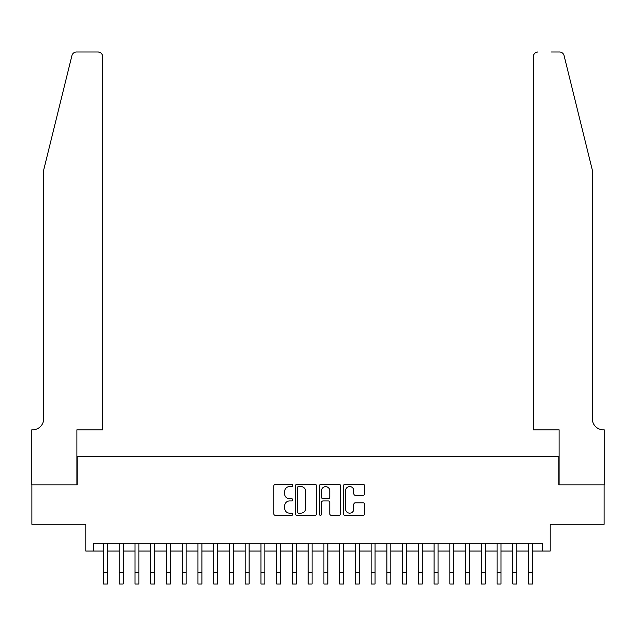 <?xml version="1.0" encoding="UTF-8"?>
<svg xmlns="http://www.w3.org/2000/svg" width="636" height="636" viewBox="0 0 636 636"><rect width="100%" height="100%" fill="white"/><g stroke="black" fill="none" stroke-linecap="round" stroke-linejoin="round"><path stroke-width="0.95" d="M292.814 485.499A1.081 1.081 0 0 0 291.733 484.417L275.316 484.417A1.542 1.542 0 0 0 273.766 485.96L273.766 513.777A1.542 1.542 0 0 0 275.316 515.319L291.733 515.319A1.081 1.081 0 0 0 292.814 514.238A1.081 1.081 0 0 0 291.733 513.157L289.603 513.157A4.945 4.945 0 0 1 284.658 508.212L284.658 505.89A4.945 4.945 0 0 1 289.603 500.945L291.733 500.945A1.081 1.081 0 0 0 292.814 499.864A1.081 1.081 0 0 0 291.733 498.783L289.603 498.783A4.945 4.945 0 0 1 284.658 493.838L284.658 491.525A4.945 4.945 0 0 1 289.603 486.58L291.733 486.58A1.081 1.081 0 0 0 292.814 485.499M363.156 495.309A1.542 1.542 0 0 0 364.706 493.759L364.706 485.96A1.542 1.542 0 0 0 363.156 484.417L344.927 484.417A1.542 1.542 0 0 0 343.384 485.96L343.384 513.777A1.542 1.542 0 0 0 344.927 515.319L363.156 515.319A1.542 1.542 0 0 0 364.706 513.777L364.706 504.348A1.542 1.542 0 0 0 363.156 502.806L355.357 502.806A1.542 1.542 0 0 0 353.815 504.348L353.815 509.023A4.134 4.134 0 0 1 349.681 513.157A4.134 4.134 0 0 1 345.547 509.023L345.547 490.714A4.134 4.134 0 0 1 349.681 486.58A4.134 4.134 0 0 1 353.815 490.714L353.815 493.759A1.542 1.542 0 0 0 355.357 495.309L363.156 495.309M93.667 551.03L93.667 543.16L542.333 543.16L542.333 551.03L550.204 551.03L550.204 524.271L604.12 524.271L604.12 484.91L558.861 484.91L558.861 456.576L77.139 456.576L77.139 484.91L31.88 484.91L31.88 524.271L85.796 524.271L85.796 551.03L103.509 551.03M316.649 485.96A1.542 1.542 0 0 0 315.106 484.417L296.869 484.417A1.542 1.542 0 0 0 295.327 485.96L295.327 513.777A1.542 1.542 0 0 0 296.869 515.319L315.106 515.319A1.542 1.542 0 0 0 316.649 513.777L316.649 485.96M320.894 484.417L339.131 484.417A1.542 1.542 0 0 1 340.673 485.96L340.673 513.777A1.542 1.542 0 0 1 339.131 515.319L331.324 515.319A1.542 1.542 0 0 1 329.782 513.777L329.782 502.496A1.542 1.542 0 0 0 328.24 500.945L323.064 500.945A1.542 1.542 0 0 0 321.514 502.496L321.514 514.238A1.081 1.081 0 0 1 320.433 515.319A1.081 1.081 0 0 1 319.351 514.238L319.351 485.96A1.542 1.542 0 0 1 320.894 484.417M107.444 551.03L119.25 551.03M123.185 551.03L134.991 551.03M138.926 551.03L150.732 551.03M154.667 551.03L166.481 551.03M170.416 551.03L182.222 551.03M186.157 551.03L197.963 551.03M201.898 551.03L213.704 551.03M217.639 551.03L229.445 551.03M233.38 551.03L245.194 551.03M249.129 551.03L260.935 551.03M264.87 551.03L276.676 551.03M280.611 551.03L292.417 551.03M296.352 551.03L308.158 551.03M312.093 551.03L323.907 551.03M327.842 551.03L339.648 551.03M343.583 551.03L355.389 551.03M359.324 551.03L371.13 551.03M375.065 551.03L386.871 551.03M390.806 551.03L402.62 551.03M406.555 551.03L418.361 551.03M422.296 551.03L434.102 551.03M438.037 551.03L449.843 551.03M453.778 551.03L465.584 551.03M469.519 551.03L481.333 551.03M485.268 551.03L497.074 551.03M501.009 551.03L512.815 551.03M516.75 551.03L528.556 551.03M532.491 551.03L542.333 551.03M298.57 486.58A1.081 1.081 0 0 0 297.489 487.661L297.489 512.075A1.081 1.081 0 0 0 298.57 513.157L300.812 513.157A4.945 4.945 0 0 0 305.757 508.212L305.757 491.525A4.945 4.945 0 0 0 300.812 486.58L298.57 486.58M329.782 490.785A4.134 4.134 0 0 0 325.648 486.651A4.134 4.134 0 0 0 321.514 490.785L321.514 497.241A1.542 1.542 0 0 0 323.064 498.783L328.24 498.783A1.542 1.542 0 0 0 329.782 497.241L329.782 490.785M103.509 572.201L107.444 572.201L107.444 584.007L103.509 584.007L103.509 543.16M107.444 572.201L107.444 543.16M71.924 55.578C73.124 52.995 73.124 52.995 71.924 55.578L43.685 170.058L43.685 418.79A11.019 11.019 0 0 1 32.667 429.809L31.8 429.809L31.8 484.91L76.9 484.91L76.9 429.809L102.722 429.809L102.722 56.715A4.722 4.722 0 0 0 98 51.993L76.511 51.993A4.722 4.722 0 0 0 71.924 55.578M84.93 51.993L98 51.993C100.846 52.287 102.42 53.861 102.722 56.715L102.722 429.809M43.685 418.79A11.019 11.019 0 0 1 32.667 429.809M583.657 134.959L564.076 55.578C562.876 52.995 562.876 52.995 564.076 55.578L592.315 170.058L592.315 418.79A11.019 11.019 0 0 0 603.333 429.809L604.2 429.809L604.2 484.91L559.1 484.91L559.1 429.809L533.278 429.809L533.278 56.715L533.278 429.809M551.07 51.993L559.489 51.993A4.722 4.722 0 0 1 564.076 55.578M538 51.993A4.722 4.722 0 0 0 533.278 56.715C533.58 53.861 535.154 52.287 538 51.993M592.315 418.79A11.019 11.019 0 0 0 603.333 429.809M119.25 584.007L123.185 584.007L119.25 584.007L119.25 543.16M123.185 584.007L123.185 543.16M134.991 584.007L138.926 584.007L134.991 584.007L134.991 543.16M138.926 584.007L138.926 543.16M150.732 584.007L154.667 584.007L150.732 584.007L150.732 543.16M154.667 584.007L154.667 543.16M166.481 584.007L170.416 584.007L166.481 584.007L166.481 543.16M170.416 584.007L170.416 543.16M182.222 584.007L186.157 584.007L182.222 584.007L182.222 543.16M186.157 584.007L186.157 543.16M197.963 584.007L201.898 584.007L197.963 584.007L197.963 543.16M201.898 584.007L201.898 543.16M213.704 584.007L217.639 584.007L213.704 584.007L213.704 543.16M217.639 584.007L217.639 543.16M229.445 584.007L233.38 584.007L229.445 584.007L229.445 543.16M233.38 584.007L233.38 543.16M245.194 584.007L249.129 584.007L245.194 584.007L245.194 543.16M249.129 584.007L249.129 543.16M260.935 584.007L264.87 584.007L260.935 584.007L260.935 543.16M264.87 584.007L264.87 543.16M276.676 584.007L280.611 584.007L276.676 584.007L276.676 543.16M280.611 584.007L280.611 543.16M292.417 584.007L296.352 584.007L292.417 584.007L292.417 543.16M296.352 584.007L296.352 543.16M308.158 584.007L312.093 584.007L308.158 584.007L308.158 543.16M312.093 584.007L312.093 543.16M323.907 584.007L327.842 584.007L323.907 584.007L323.907 543.16M327.842 584.007L327.842 543.16M339.648 584.007L343.583 584.007L339.648 584.007L339.648 543.16M343.583 584.007L343.583 543.16M355.389 584.007L359.324 584.007L355.389 584.007L355.389 543.16M359.324 584.007L359.324 543.16M371.13 584.007L375.065 584.007L371.13 584.007L371.13 543.16M375.065 584.007L375.065 543.16M386.871 584.007L390.806 584.007L386.871 584.007L386.871 543.16M390.806 584.007L390.806 543.16M402.62 584.007L406.555 584.007L402.62 584.007L402.62 543.16M406.555 584.007L406.555 543.16M418.361 584.007L422.296 584.007L418.361 584.007L418.361 543.16M422.296 584.007L422.296 543.16M434.102 584.007L438.037 584.007L434.102 584.007L434.102 543.16M438.037 584.007L438.037 543.16M449.843 584.007L453.778 584.007L449.843 584.007L449.843 543.16M453.778 584.007L453.778 543.16M465.584 584.007L469.519 584.007L465.584 584.007L465.584 543.16M469.519 584.007L469.519 543.16M481.333 584.007L485.268 584.007L481.333 584.007L481.333 543.16M485.268 584.007L485.268 543.16M497.074 584.007L501.009 584.007L497.074 584.007L497.074 543.16M501.009 584.007L501.009 543.16M512.815 584.007L516.75 584.007L512.815 584.007L512.815 543.16M516.75 584.007L516.75 543.16M528.556 584.007L532.491 584.007L528.556 584.007L528.556 543.16M532.491 584.007L532.491 543.16M119.25 572.201L123.185 572.201M134.991 572.201L138.926 572.201M150.732 572.201L154.667 572.201M166.481 572.201L170.416 572.201M182.222 572.201L186.157 572.201M197.963 572.201L201.898 572.201M213.704 572.201L217.639 572.201M229.445 572.201L233.38 572.201M245.194 572.201L249.129 572.201M260.935 572.201L264.87 572.201M276.676 572.201L280.611 572.201M292.417 572.201L296.352 572.201M308.158 572.201L312.093 572.201M323.907 572.201L327.842 572.201M339.648 572.201L343.583 572.201M355.389 572.201L359.324 572.201M371.13 572.201L375.065 572.201M386.871 572.201L390.806 572.201M402.62 572.201L406.555 572.201M418.361 572.201L422.296 572.201M434.102 572.201L438.037 572.201M449.843 572.201L453.778 572.201M465.584 572.201L469.519 572.201M481.333 572.201L485.268 572.201M497.074 572.201L501.009 572.201M512.815 572.201L516.75 572.201M528.556 572.201L532.491 572.201"/></g></svg>
